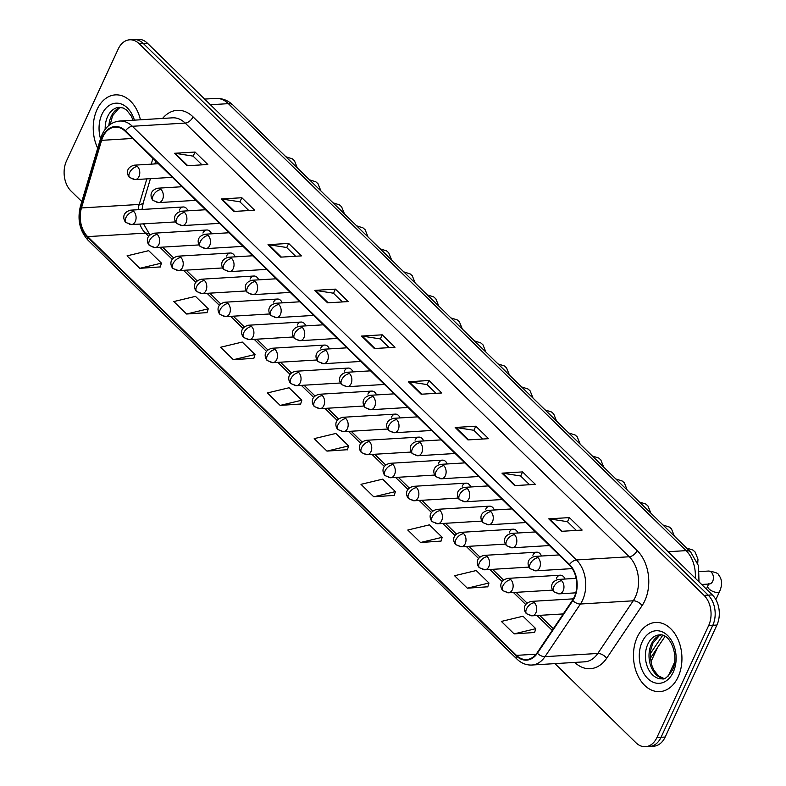 <?xml version="1.0" encoding="UTF-8"?>
<svg xmlns="http://www.w3.org/2000/svg" width="786" height="786" viewBox="0 0 786 786"><rect width="100%" height="100%" fill="white"/><g stroke="black" fill="none" stroke-linecap="round" stroke-linejoin="round"><path stroke-width="1.18" d="M211.562 233.825A7.221 5.04 -93.5 0 0 206.767 229.993A7.221 5.04 -93.5 0 0 202.955 233.039M235.122 256.835A7.221 5.04 -93.5 0 0 230.337 253.004A7.221 5.04 -93.5 0 0 226.515 256.059M258.692 279.855A7.221 5.04 -93.5 0 0 253.898 276.024A7.221 5.04 -93.5 0 0 250.086 279.069M282.253 302.865A7.221 5.04 -93.5 0 0 277.468 299.034A7.221 5.04 -93.5 0 0 273.646 302.079M305.823 325.876A7.221 5.04 -93.5 0 0 301.028 322.044A7.221 5.04 -93.5 0 0 297.216 325.099M329.393 348.896A7.221 5.04 -93.5 0 0 324.598 345.064A7.221 5.04 -93.5 0 0 320.776 348.11M352.953 371.906A7.221 5.04 -93.5 0 0 348.159 368.074A7.221 5.04 -93.5 0 0 344.347 371.13M376.523 394.916A7.221 5.04 -93.5 0 0 371.729 391.084A7.221 5.04 -93.5 0 0 367.907 394.14M400.084 417.936A7.221 5.04 -93.5 0 0 395.289 414.104A7.221 5.04 -93.5 0 0 391.477 417.15M423.654 440.946A7.221 5.04 -93.5 0 0 418.859 437.114A7.221 5.04 -93.5 0 0 415.037 440.17M447.214 463.966A7.221 5.04 -93.5 0 0 442.42 460.134A7.221 5.04 -93.5 0 0 438.608 463.18M470.785 486.976A7.221 5.04 -93.5 0 0 465.99 483.144A7.221 5.04 -93.5 0 0 462.178 486.19M494.345 509.986A7.221 5.04 -93.5 0 0 489.56 506.155A7.221 5.04 -93.5 0 0 485.738 509.21M517.915 533.006A7.221 5.04 -93.5 0 0 513.12 529.175A7.221 5.04 -93.5 0 0 509.308 532.22M541.475 556.016A7.221 5.04 -93.5 0 0 536.691 552.185A7.221 5.04 -93.5 0 0 532.869 555.24M565.046 579.027A7.221 5.04 -93.5 0 0 560.251 575.195A7.221 5.04 -93.5 0 0 556.439 578.25M187.992 210.805A7.221 5.04 -93.5 0 0 183.197 206.973A7.221 5.04 -93.5 0 0 179.385 210.029M97.051 109.529A34.653 24.199 -93.5 0 0 97.7 148.23A34.653 24.199 -93.5 0 1 97.051 109.529A34.653 24.199 -93.5 0 1 115.375 94.88A34.653 24.199 -93.5 0 0 97.051 109.529M637.279 637.092A34.653 24.199 -93.5 0 0 636.955 673.622A34.653 24.199 -93.5 0 0 659.798 691.621A34.653 24.199 -93.5 0 0 678.112 676.972A34.653 24.199 -93.5 0 0 678.446 640.452A34.653 24.199 -93.5 0 0 655.603 622.453A34.653 24.199 -93.5 0 0 637.279 637.092A34.653 24.199 -93.5 0 0 636.955 673.622A34.653 24.199 -93.5 0 0 659.798 691.621A34.653 24.199 -93.5 0 0 678.112 676.972A34.653 24.199 -93.5 0 0 678.446 640.452A34.653 24.199 -93.5 0 0 655.603 622.453A34.653 24.199 -93.5 0 0 637.279 637.092M102.907 136.872A23.099 16.133 86.5 0 1 115.12 127.106A23.099 16.133 86.5 0 1 125.239 131.301L569.329 564.987A23.099 16.133 86.5 0 1 572.503 600.219L537.074 652.871A23.099 16.133 86.5 0 1 526.581 659.562A23.099 16.133 86.5 0 1 516.461 655.367L87.668 236.625A23.099 16.133 86.5 0 1 81.469 207.946L101.6 140.34A23.099 16.133 86.5 0 1 102.907 136.872M102.563 136.538A23.678 16.535 -93.5 0 0 101.227 140.095L81.096 207.701A23.678 16.535 -93.5 0 0 87.452 237.097L516.245 655.838A23.678 16.535 -93.5 0 0 537.369 653.284L572.798 600.622A23.678 16.535 -93.5 0 0 569.545 564.515L125.455 130.83A23.678 16.535 -93.5 0 0 102.563 136.538M554.945 663.63L635.982 742.77A21.654 15.121 -93.5 0 0 645.473 746.7L653.716 746.199A21.654 15.121 -93.5 0 0 665.172 737.042L716.92 625.047L712.794 625.292A21.654 15.121 -93.5 0 0 708.206 595.149L143.307 43.485A21.654 15.121 -93.5 0 0 133.826 39.546A21.654 15.121 -93.5 0 1 143.307 43.485L708.206 595.149A21.654 15.121 -93.5 0 1 712.794 625.292L661.046 737.297L712.794 625.292L708.667 625.548A21.654 15.121 -93.5 0 0 704.079 595.395L139.181 43.731A21.654 15.121 -93.5 0 0 129.7 39.801A21.654 15.121 -93.5 0 0 118.254 48.958L66.496 160.953A21.654 15.121 -93.5 0 0 71.084 191.106L81.813 201.57M649.6 746.454A21.654 15.121 -93.5 0 0 661.046 737.297A21.654 15.121 -93.5 0 1 649.6 746.454M561.518 531.316L582.141 530.059L569.388 517.601L548.756 518.848L561.518 531.316M576.354 530.412L567.404 521.668L549.443 518.878A5.777 3.272 134.3 0 0 548.756 518.848M567.472 521.737L569.388 517.601M514.732 485.62L535.354 484.363L522.592 471.905L501.969 473.152L514.732 485.62M529.567 484.716L520.607 475.972L502.647 473.182A5.777 3.272 134.3 0 0 501.969 473.152M520.676 476.041L522.592 471.905M467.935 439.924L488.568 438.676L475.805 426.209L455.173 427.466L467.935 439.924M482.771 439.02L473.82 430.276L455.86 427.486A5.777 3.272 134.3 0 0 455.173 427.466M473.889 430.345L475.805 426.209M421.149 394.228L441.771 392.98L429.009 380.512L408.386 381.77L421.149 394.228M435.984 393.324L427.024 384.58L409.064 381.79A5.777 3.272 134.3 0 0 408.386 381.77M427.103 384.649L429.009 380.512M187.186 165.748L207.818 164.5L195.056 152.042L174.433 153.29L187.186 165.748M202.022 164.854L193.071 156.109L175.111 153.319A5.777 3.272 134.3 0 0 174.433 153.29M193.14 156.178L195.056 152.042M233.982 211.444L254.605 210.196L241.842 197.738L221.22 198.986L233.982 211.444M248.818 210.55L239.868 201.806L221.907 199.015A5.777 3.272 134.3 0 0 221.22 198.986M239.936 201.874L241.842 197.738M280.769 257.14L301.402 255.892L288.639 243.424L268.006 244.682L280.769 257.14M295.605 256.246L286.654 247.502L268.694 244.711A5.777 3.272 134.3 0 0 268.006 244.682M286.723 247.57L288.639 243.424M327.565 302.836L348.188 301.588L335.425 289.12L314.803 290.378L327.565 302.836M342.401 301.942L333.441 293.198L315.481 290.407A5.777 3.272 134.3 0 0 314.803 290.378M333.519 293.266L335.425 289.12M374.352 348.532L394.985 347.284L382.222 334.816L361.589 336.074L374.352 348.532M389.188 347.628L380.237 338.894L362.277 336.103A5.777 3.272 134.3 0 0 361.589 336.074M380.306 338.963L382.222 334.816M140.429 119.786A34.653 24.199 -93.5 0 0 115.375 94.88A34.653 24.199 -93.5 0 1 140.429 119.786M645.473 746.7A21.654 15.121 -93.5 0 0 656.919 737.543L708.667 625.548M420.539 542.497L442.194 537.3L429.431 524.842L407.777 530.029L420.539 542.497L441.015 541.092M467.336 588.193L488.98 582.996L476.218 570.538L454.573 575.725L467.336 588.193L487.801 586.788M514.123 633.889L535.777 628.692L523.014 616.224L501.36 621.421L514.123 633.889L534.598 632.484M280.17 405.409L301.814 400.212L289.061 387.753L267.407 392.951L280.17 405.409L300.645 404.004M233.373 359.713L255.028 354.515L242.265 342.057L220.62 347.255L233.373 359.713L253.849 358.308M186.587 314.017L208.241 308.819L195.478 296.361L173.824 301.559L186.587 314.017L207.062 312.612M139.8 268.321L161.444 263.133L148.682 250.665L127.037 255.863L139.8 268.321L160.265 266.916M373.753 496.801L395.397 491.604L382.644 479.146L360.99 484.333L373.753 496.801L394.218 495.396M326.956 451.105L348.611 445.908L335.848 433.45L314.204 438.637L326.956 451.105L347.432 449.7M348.611 445.908L347.383 449.867M301.814 400.212L300.586 404.171M255.028 354.515L253.799 358.475M208.241 308.819L207.003 312.779M161.444 263.133L160.216 267.083M395.397 491.604L394.169 495.563M442.194 537.3L440.966 541.259M488.98 582.996L487.752 586.946M535.777 628.692L534.549 632.642M716.92 625.047A21.654 15.121 -93.5 0 0 712.332 594.894L147.434 43.23A21.654 15.121 -93.5 0 0 137.953 39.3L129.7 39.801M162.584 118.44A36.087 25.211 86.5 0 1 193.051 116.868L637.141 550.554A7.221 4.097 -45.7 0 1 629.262 556.763L185.172 123.078A28.876 20.161 -93.5 0 0 172.527 117.831L119.718 121.044A28.876 20.161 86.5 0 1 132.362 126.281A7.221 4.097 134.3 0 0 125.455 130.83M637.141 550.554A36.087 25.211 86.5 0 1 644.795 600.799A36.087 25.211 86.5 0 1 642.103 605.603L606.664 658.265A36.087 25.211 86.5 0 1 574.743 662.421M635.383 596.957A28.876 20.161 -93.5 0 0 629.262 556.763L576.452 559.966A28.876 20.161 86.5 0 1 580.422 604.012L544.993 656.664A28.876 20.161 86.5 0 1 531.876 665.025L584.686 661.822A28.876 20.161 -93.5 0 0 597.792 653.461L633.231 600.799A28.876 20.161 -93.5 0 0 635.383 596.957M119.718 121.044C111.956 121.801 106.1 126.241 102.16 134.367L100.569 138.601A7.221 2.397 16.6 0 0 101.227 140.095M100.569 138.601L80.437 206.197C77.146 219.559 79.71 230.937 88.12 240.31A7.221 4.097 -45.7 0 1 87.452 237.097M516.245 655.838A7.221 4.097 134.3 0 0 516.913 659.051C521.324 663.286 526.315 665.27 531.876 665.025M537.369 653.284A7.221 3.812 33.9 0 0 544.993 656.664L597.792 653.461A7.221 3.812 -146.1 0 1 606.664 658.265M80.437 206.197A7.221 2.397 16.6 0 0 81.096 207.701M572.798 600.622A7.221 3.812 33.9 0 0 580.422 604.012L633.231 600.799A7.221 3.812 -146.1 0 1 642.103 605.603M569.545 564.515A7.221 4.097 -45.7 0 1 576.452 559.966L132.362 126.281L185.172 123.078A7.221 4.097 -45.7 0 0 193.051 116.868M704.079 595.395L712.332 594.894M139.181 43.731L147.434 43.23M656.919 737.543L665.172 737.042M516.461 655.367L536.111 654.178M101.6 140.34L132.579 138.464M81.469 207.946L139.22 204.439A23.099 16.133 -93.5 0 0 138.169 209.715M152.946 158.359L151.217 164.156M146.835 178.884L139.22 204.439A12.989 4.303 -163.4 0 0 143.288 202.621L142.011 209.479M139.829 224.069A23.099 16.133 -93.5 0 0 145.43 233.118L148.672 236.281M87.668 236.625L145.43 233.118A12.989 7.369 -45.7 0 1 149.605 234.434L150.008 234.827M159.941 247.295L172.232 259.301M183.511 270.315L195.802 282.312M207.082 293.325L219.363 305.322M230.642 316.336L242.933 328.342M254.212 339.356L266.493 351.352M277.772 362.366L290.063 374.372M301.343 385.376L313.634 397.382M324.903 408.396L337.194 420.392M348.473 431.406L360.764 443.412M372.033 454.426L384.325 466.422M395.604 477.436L407.895 489.432M419.164 500.446L431.455 512.452M442.734 523.466L455.025 535.462M466.304 546.476L478.586 558.482M489.865 569.486L502.156 581.493M513.435 592.506L525.726 604.503M536.995 615.517L552.214 630.372M374.971 348.493L362.277 336.103M328.175 302.797L315.481 290.407M281.388 257.101L268.694 244.711M234.601 211.414L221.907 199.015M187.805 165.718L175.111 153.319M421.758 394.189L409.064 381.79M468.554 439.885L455.86 427.486M515.341 485.581L502.647 473.182M562.137 531.277L549.443 518.878M695.286 578.25A28.876 20.161 -93.5 0 0 686.08 550.632L228.372 103.654A28.876 20.161 -93.5 0 0 215.728 98.417C222.35 98.162 228.107 100.392 233.01 105.118L690.717 552.096A14.433 8.184 -45.7 0 0 686.08 550.632L668.129 551.723M210.422 104.744L228.372 103.654A14.433 8.184 -45.7 0 1 233.01 105.118M650.356 653.657L662.706 635.304M137.452 166.494A7.221 5.04 -93.5 0 0 134.288 165.178C124.06 167.919 127.863 176.418 129.69 177.548A7.221 4.097 -45.7 0 1 129.572 172.704A7.221 4.097 134.3 0 1 137.452 166.494A7.221 5.04 -93.5 0 1 138.984 176.536A7.221 5.04 -93.5 0 1 135.163 179.591L129.69 177.548M132.009 178.284A7.221 5.04 -93.5 0 0 135.163 179.591L172.38 177.331M133.767 211.483A7.221 5.04 -93.5 0 0 130.604 210.167C120.376 212.908 124.178 221.406 125.996 222.536A7.221 4.097 -45.7 0 1 125.888 217.693A7.221 4.097 134.3 0 1 133.767 211.483A7.221 5.04 -93.5 0 1 135.29 221.534A7.221 5.04 -93.5 0 1 131.478 224.58L125.996 222.536M128.315 223.273A7.221 5.04 -93.5 0 0 131.478 224.58L175.543 221.907M161.022 189.505A7.221 5.04 -93.5 0 0 157.858 188.198C147.63 190.929 151.423 199.428 153.25 200.568A7.221 4.097 -45.7 0 1 153.142 195.714A7.221 4.097 134.3 0 1 161.022 189.505A7.221 5.04 -93.5 0 1 162.545 199.556A7.221 5.04 -93.5 0 1 158.733 202.601L153.25 200.568M155.569 201.295A7.221 5.04 -93.5 0 0 158.733 202.601L195.94 200.342M184.582 212.515A7.221 5.04 -93.5 0 0 181.419 211.208C171.191 213.949 174.993 222.448 176.821 223.578A7.221 4.097 -45.7 0 1 176.703 218.724A7.221 4.097 134.3 0 1 184.582 212.515A7.221 5.04 -93.5 0 1 186.115 222.566A7.221 5.04 -93.5 0 1 182.303 225.621L176.821 223.578M179.139 224.305A7.221 5.04 -93.5 0 0 182.303 225.621L219.51 223.362M208.152 235.535A7.221 5.04 -93.5 0 0 204.989 234.218C194.761 236.959 198.563 245.458 200.381 246.588A7.221 4.097 -45.7 0 1 200.273 241.744A7.221 4.097 134.3 0 1 208.152 235.535A7.221 5.04 -93.5 0 1 209.685 245.586A7.221 5.04 -93.5 0 1 205.863 248.631L200.381 246.588M202.7 247.325A7.221 5.04 -93.5 0 0 205.863 248.631L243.071 246.372M231.713 258.545A7.221 5.04 -93.5 0 0 228.559 257.238C218.321 259.97 222.124 268.468 223.951 269.608A7.221 4.097 -45.7 0 1 223.833 264.754A7.221 4.097 134.3 0 1 231.713 258.545A7.221 5.04 -93.5 0 1 233.246 268.596A7.221 5.04 -93.5 0 1 229.433 271.642L223.951 269.608M226.27 270.335A7.221 5.04 -93.5 0 0 229.433 271.642L266.641 269.392M157.328 234.493A7.221 5.04 -93.5 0 0 154.174 233.187C143.936 235.918 147.739 244.417 149.566 245.556A7.221 4.097 -45.7 0 1 149.448 240.703A7.221 4.097 134.3 0 1 157.328 234.493A7.221 5.04 -93.5 0 1 158.86 244.544A7.221 5.04 -93.5 0 1 155.048 247.59L149.566 245.556M151.885 246.283A7.221 5.04 -93.5 0 0 155.048 247.59L199.113 244.918M180.898 257.513A7.221 5.04 -93.5 0 0 177.734 256.197C167.506 258.938 171.309 267.437 173.126 268.566A7.221 4.097 -45.7 0 1 173.018 263.713A7.221 4.097 134.3 0 1 180.898 257.513A7.221 5.04 -93.5 0 1 182.431 267.554A7.221 5.04 -93.5 0 1 178.609 270.61L173.126 268.566M175.445 269.293A7.221 5.04 -93.5 0 0 178.609 270.61L222.674 267.938M204.458 280.523A7.221 5.04 -93.5 0 0 201.304 279.217C191.067 281.948 194.869 290.447 196.696 291.577A7.221 4.097 -45.7 0 1 196.579 286.733A7.221 4.097 134.3 0 1 204.458 280.523A7.221 5.04 -93.5 0 1 205.991 290.574A7.221 5.04 -93.5 0 1 202.179 293.62L196.696 291.577M199.015 292.313A7.221 5.04 -93.5 0 0 202.179 293.62L246.244 290.948M120.946 107.387A21.998 15.366 -93.5 0 0 111.209 116.397A21.998 15.366 -93.5 0 0 108.89 125.416M133.04 120.229L131.203 115.925L126.634 110.099L123.353 108.055L119.236 107.318A21.998 15.366 -93.5 0 0 107.603 116.613A21.998 15.366 -93.5 0 0 105.186 129.297M134.396 120.15A26.331 18.392 -93.5 0 0 118.971 103.369A26.331 18.392 -93.5 0 0 101.954 114.314A26.331 18.392 -93.5 0 0 100.529 138.719M661.173 634.95A21.998 15.366 -93.5 0 0 651.437 643.97A21.998 15.366 -93.5 0 0 650.759 665.938A21.998 15.366 -93.5 0 0 663.816 678.534M647.831 644.186A21.998 15.366 -93.5 0 0 647.615 667.383A21.998 15.366 -93.5 0 0 662.126 678.809C664.475 679.821 667.894 676.942 672.374 670.183C679.526 655.966 670.222 632.985 659.454 634.892A21.998 15.366 -93.5 0 0 647.831 644.186M673.219 672.187A26.331 18.392 -93.5 0 0 667.638 635.53A26.331 18.392 -93.5 0 0 642.182 641.887A26.331 18.392 -93.5 0 0 647.762 678.544A26.331 18.392 -93.5 0 0 673.219 672.187M255.283 281.565A7.221 5.04 -93.5 0 0 252.119 280.248C241.892 282.989 245.694 291.488 247.511 292.618A7.221 4.097 -45.7 0 1 247.403 287.764A7.221 4.097 134.3 0 1 255.283 281.565A7.221 5.04 -93.5 0 1 256.816 291.606A7.221 5.04 -93.5 0 1 252.994 294.662L247.511 292.618M249.83 293.355A7.221 5.04 -93.5 0 0 252.994 294.662L290.201 292.402M278.843 304.575A7.221 5.04 -93.5 0 0 275.69 303.268C265.452 306 269.254 314.498 271.082 315.638A7.221 4.097 -45.7 0 1 270.964 310.784A7.221 4.097 134.3 0 1 278.843 304.575A7.221 5.04 -93.5 0 1 280.376 314.626A7.221 5.04 -93.5 0 1 276.564 317.672L271.082 315.638M273.4 316.365A7.221 5.04 -93.5 0 0 276.564 317.672L313.771 315.412M302.413 327.585A7.221 5.04 -93.5 0 0 299.25 326.278C289.022 329.02 292.824 337.508 294.642 338.648A7.221 4.097 -45.7 0 1 294.534 333.795A7.221 4.097 134.3 0 1 302.413 327.585A7.221 5.04 -93.5 0 1 303.946 337.636A7.221 5.04 -93.5 0 1 300.124 340.692L294.642 338.648M296.97 339.375A7.221 5.04 -93.5 0 0 300.124 340.692L337.332 338.432M228.028 303.534A7.221 5.04 -93.5 0 0 224.865 302.227C214.637 304.968 218.439 313.457 220.257 314.596A7.221 4.097 -45.7 0 1 220.149 309.743A7.221 4.097 134.3 0 1 228.028 303.534A7.221 5.04 -93.5 0 1 229.561 313.585A7.221 5.04 -93.5 0 1 225.739 316.64L220.257 314.596M222.576 315.324A7.221 5.04 -93.5 0 0 225.739 316.64L269.804 313.958M251.589 326.554A7.221 5.04 -93.5 0 0 248.435 325.237C238.207 327.978 242 336.477 243.827 337.607A7.221 4.097 -45.7 0 1 243.709 332.753A7.221 4.097 134.3 0 1 251.589 326.554A7.221 5.04 -93.5 0 1 253.121 336.595A7.221 5.04 -93.5 0 1 249.309 339.65L243.827 337.607M246.146 338.344A7.221 5.04 -93.5 0 0 249.309 339.65L293.375 336.978M275.159 349.564A7.221 5.04 -93.5 0 0 271.995 348.257C261.767 350.988 265.57 359.487 267.387 360.627A7.221 4.097 -45.7 0 1 267.279 355.773A7.221 4.097 134.3 0 1 275.159 349.564A7.221 5.04 -93.5 0 1 276.692 359.615A7.221 5.04 -93.5 0 1 272.87 362.66L267.387 360.627M269.716 361.354A7.221 5.04 -93.5 0 0 272.87 362.66L316.935 359.988M325.984 350.605A7.221 5.04 -93.5 0 0 322.82 349.289C312.592 352.03 316.385 360.528 318.212 361.658A7.221 4.097 -45.7 0 1 318.094 356.805A7.221 4.097 134.3 0 1 325.984 350.605A7.221 5.04 -93.5 0 1 327.507 360.646A7.221 5.04 -93.5 0 1 323.694 363.702L318.212 361.658M320.531 362.395A7.221 5.04 -93.5 0 0 323.694 363.702L360.902 361.442M349.544 373.615A7.221 5.04 -93.5 0 0 346.38 372.309C336.153 375.04 339.955 383.539 341.782 384.678A7.221 4.097 -45.7 0 1 341.664 379.825A7.221 4.097 134.3 0 1 349.544 373.615A7.221 5.04 -93.5 0 1 351.077 383.666A7.221 5.04 -93.5 0 1 347.255 386.712L341.782 384.678M344.101 385.405A7.221 5.04 -93.5 0 0 347.255 386.712L384.472 384.452M373.114 396.625A7.221 5.04 -93.5 0 0 369.951 395.319C359.723 398.06 363.515 406.559 365.343 407.688A7.221 4.097 -45.7 0 1 365.235 402.835A7.221 4.097 134.3 0 1 373.114 396.625A7.221 5.04 -93.5 0 1 374.637 406.676A7.221 5.04 -93.5 0 1 370.825 409.732L365.343 407.688M367.661 408.415A7.221 5.04 -93.5 0 0 370.825 409.732L408.032 407.472M396.675 419.645A7.221 5.04 -93.5 0 0 393.511 418.329C383.283 421.07 387.085 429.569 388.913 430.699A7.221 4.097 -45.7 0 1 388.795 425.855A7.221 4.097 134.3 0 1 396.675 419.645A7.221 5.04 -93.5 0 1 398.207 429.696A7.221 5.04 -93.5 0 1 394.385 432.742L388.913 430.699M391.231 431.435A7.221 5.04 -93.5 0 0 394.385 432.742L431.602 430.482M420.245 442.656A7.221 5.04 -93.5 0 0 417.081 441.349C406.853 444.08 410.656 452.579 412.473 453.719A7.221 4.097 -45.7 0 1 412.365 448.865A7.221 4.097 134.3 0 1 420.245 442.656A7.221 5.04 -93.5 0 1 421.768 452.707A7.221 5.04 -93.5 0 1 417.955 455.752L412.473 453.719M414.792 454.446A7.221 5.04 -93.5 0 0 417.955 455.752L455.163 453.502M298.729 372.574A7.221 5.04 -93.5 0 0 295.565 371.267C285.338 374.008 289.13 382.507 290.958 383.637A7.221 4.097 -45.7 0 1 290.849 378.783A7.221 4.097 134.3 0 1 298.729 372.574A7.221 5.04 -93.5 0 1 300.252 382.625A7.221 5.04 -93.5 0 1 296.44 385.68L290.958 383.637M293.276 384.364A7.221 5.04 -93.5 0 0 296.44 385.68L340.505 382.998M322.289 395.594A7.221 5.04 -93.5 0 0 319.126 394.277C308.898 397.018 312.7 405.517 314.528 406.647A7.221 4.097 -45.7 0 1 314.41 401.803A7.221 4.097 134.3 0 1 322.289 395.594A7.221 5.04 -93.5 0 1 323.822 405.645A7.221 5.04 -93.5 0 1 320 408.691L314.528 406.647M316.846 407.384A7.221 5.04 -93.5 0 0 320 408.691L364.065 406.018M345.86 418.604A7.221 5.04 -93.5 0 0 342.696 417.297C332.468 420.029 336.261 428.527 338.088 429.667A7.221 4.097 -45.7 0 1 337.98 424.813A7.221 4.097 134.3 0 1 345.86 418.604A7.221 5.04 -93.5 0 1 347.383 428.655A7.221 5.04 -93.5 0 1 343.57 431.701L338.088 429.667M340.407 430.394A7.221 5.04 -93.5 0 0 343.57 431.701L387.636 429.028M369.42 441.614A7.221 5.04 -93.5 0 0 366.256 440.307C356.029 443.049 359.831 451.547 361.658 452.677A7.221 4.097 -45.7 0 1 361.54 447.824A7.221 4.097 134.3 0 1 369.42 441.614A7.221 5.04 -93.5 0 1 370.953 451.665A7.221 5.04 -93.5 0 1 367.141 454.721L361.658 452.677M363.977 453.404A7.221 5.04 -93.5 0 0 367.141 454.721L411.206 452.048M392.99 464.634A7.221 5.04 -93.5 0 0 389.827 463.327C379.599 466.059 383.401 474.557 385.219 475.687A7.221 4.097 -45.7 0 1 385.111 470.843A7.221 4.097 134.3 0 1 392.99 464.634A7.221 5.04 -93.5 0 1 394.523 474.685A7.221 5.04 -93.5 0 1 390.701 477.731L385.219 475.687M387.537 476.424A7.221 5.04 -93.5 0 0 390.701 477.731L434.766 475.058M443.805 465.676A7.221 5.04 -93.5 0 0 440.651 464.359C430.414 467.1 434.216 475.599 436.043 476.729A7.221 4.097 -45.7 0 1 435.925 471.875A7.221 4.097 134.3 0 1 443.805 465.676A7.221 5.04 -93.5 0 1 445.338 475.717A7.221 5.04 -93.5 0 1 441.526 478.772L436.043 476.729M438.362 477.456A7.221 5.04 -93.5 0 0 441.526 478.772L478.733 476.513M467.375 488.686A7.221 5.04 -93.5 0 0 464.212 487.379C453.984 490.11 457.786 498.609 459.604 499.739A7.221 4.097 -45.7 0 1 459.496 494.895A7.221 4.097 134.3 0 1 467.375 488.686A7.221 5.04 -93.5 0 1 468.908 498.737A7.221 5.04 -93.5 0 1 465.086 501.782L459.604 499.739M461.922 500.476A7.221 5.04 -93.5 0 0 465.086 501.782L502.293 499.523M490.936 511.696A7.221 5.04 -93.5 0 0 487.782 510.389C477.544 513.13 481.346 521.619 483.174 522.759A7.221 4.097 -45.7 0 1 483.056 517.905A7.221 4.097 134.3 0 1 490.936 511.696A7.221 5.04 -93.5 0 1 492.468 521.747A7.221 5.04 -93.5 0 1 488.656 524.802L483.174 522.759M485.493 523.486A7.221 5.04 -93.5 0 0 488.656 524.802L525.863 522.543M514.506 534.716A7.221 5.04 -93.5 0 0 511.342 533.399C501.114 536.14 504.917 544.639 506.734 545.769A7.221 4.097 -45.7 0 1 506.626 540.915A7.221 4.097 134.3 0 1 514.506 534.716A7.221 5.04 -93.5 0 1 516.038 544.757A7.221 5.04 -93.5 0 1 512.217 547.813L506.734 545.769M509.053 546.506A7.221 5.04 -93.5 0 0 512.217 547.813L549.424 545.553M538.066 557.726A7.221 5.04 -93.5 0 0 534.912 556.419C524.684 559.151 528.477 567.649 530.304 568.789A7.221 4.097 -45.7 0 1 530.186 563.935A7.221 4.097 134.3 0 1 538.066 557.726A7.221 5.04 -93.5 0 1 539.599 567.777A7.221 5.04 -93.5 0 1 535.787 570.823L530.304 568.789M532.623 569.516A7.221 5.04 -93.5 0 0 535.787 570.823L572.267 568.612M561.636 580.736A7.221 5.04 -93.5 0 0 558.473 579.429C548.245 582.171 552.047 590.669 553.865 591.799A7.221 4.097 -45.7 0 1 553.757 586.946A7.221 4.097 134.3 0 1 561.636 580.736A7.221 5.04 -93.5 0 1 563.169 590.787A7.221 5.04 -93.5 0 1 559.347 593.843L553.865 591.799M715.859 599.58L719.632 591.416A6.494 2.839 -155.2 0 1 715.191 592.192A6.494 2.839 -155.2 0 1 709.09 588.979A6.494 2.839 -155.2 0 1 708.864 588.743A6.494 2.839 -155.2 0 1 707.832 585.973L706.388 589.097M708.874 583.536L709.257 584.018A6.494 4.539 -93.5 0 0 712.696 581.267A6.494 4.539 -93.5 0 0 711.556 572.473A6.494 4.539 -93.5 0 0 708.471 571.049C715.103 572.021 718.492 573.328 718.63 574.959C722.167 579.272 722.501 584.764 719.632 591.416M556.193 592.526A7.221 5.04 -93.5 0 0 559.347 593.843L575.765 592.841M416.551 487.644A7.221 5.04 -93.5 0 0 413.397 486.338C403.159 489.079 406.961 497.567 408.789 498.707A7.221 4.097 -45.7 0 1 408.671 493.854A7.221 4.097 134.3 0 1 416.551 487.644A7.221 5.04 -93.5 0 1 418.083 497.695A7.221 5.04 -93.5 0 1 414.271 500.751L408.789 498.707M411.107 499.434A7.221 5.04 -93.5 0 0 414.271 500.751L458.336 498.069M440.121 510.664A7.221 5.04 -93.5 0 0 436.957 509.348C426.729 512.089 430.531 520.587 432.349 521.717A7.221 4.097 -45.7 0 1 432.241 516.864A7.221 4.097 134.3 0 1 440.121 510.664A7.221 5.04 -93.5 0 1 441.653 520.705A7.221 5.04 -93.5 0 1 437.831 523.761L432.349 521.717M434.668 522.454A7.221 5.04 -93.5 0 0 437.831 523.761L481.897 521.089M463.681 533.674A7.221 5.04 -93.5 0 0 460.527 532.368C450.29 535.099 454.092 543.598 455.919 544.737A7.221 4.097 -45.7 0 1 455.801 539.884A7.221 4.097 134.3 0 1 463.681 533.674A7.221 5.04 -93.5 0 1 465.214 543.725A7.221 5.04 -93.5 0 1 461.402 546.771L455.919 544.737M458.238 545.464A7.221 5.04 -93.5 0 0 461.402 546.771L505.467 544.099M487.251 556.685A7.221 5.04 -93.5 0 0 484.088 555.378C473.86 558.119 477.662 566.618 479.48 567.747A7.221 4.097 -45.7 0 1 479.372 562.894A7.221 4.097 134.3 0 1 487.251 556.685A7.221 5.04 -93.5 0 1 488.784 566.735A7.221 5.04 -93.5 0 1 484.962 569.791L479.48 567.747M481.808 568.475A7.221 5.04 -93.5 0 0 484.962 569.791L529.027 567.109M510.821 579.704A7.221 5.04 -93.5 0 0 507.658 578.388C497.43 581.129 501.222 589.628 503.05 590.758A7.221 4.097 -45.7 0 1 502.932 585.914A7.221 4.097 134.3 0 1 510.821 579.704A7.221 5.04 -93.5 0 1 512.344 589.755A7.221 5.04 -93.5 0 1 508.532 592.801L503.05 590.758M505.369 591.494A7.221 5.04 -93.5 0 0 508.532 592.801L552.597 590.129M534.382 602.715A7.221 5.04 -93.5 0 0 531.218 601.408C520.99 604.139 524.793 612.638 526.62 613.778A7.221 4.097 -45.7 0 1 526.502 608.924A7.221 4.097 134.3 0 1 534.382 602.715A7.221 5.04 -93.5 0 1 535.914 612.766A7.221 5.04 -93.5 0 1 532.093 615.811L526.62 613.778M528.939 614.505A7.221 5.04 -93.5 0 0 532.093 615.811L563.277 613.925M88.12 240.31L516.913 659.051M143.553 223.843L149.605 234.434M162.604 247.138L173.568 257.837M186.174 270.148L197.139 280.857M209.744 293.158L220.699 303.868M233.304 316.178L244.269 326.888M256.875 339.188L267.83 349.898M280.435 362.208L291.4 372.908M304.005 385.219L314.97 395.928M327.565 408.229L338.53 418.938M351.136 431.249L362.1 441.948M374.696 454.259L385.661 464.968M398.266 477.269L409.231 487.978M421.836 500.289L432.791 510.998M445.397 523.299L456.361 534.008M468.967 546.319L479.922 557.019M492.527 569.329L503.492 580.039M516.097 592.339L527.062 603.049M539.658 615.359L553.334 628.712M155.677 161.022L154.803 163.94M150.421 178.668L143.288 202.621M215.728 98.417L204.625 99.085M665.064 636.385L650.415 658.147M699 581.876L698.508 565.743L690.717 552.096M297.354 167.958L294.445 160.717L292.343 158.851L285.927 156.787M158.428 163.714L134.288 165.178M183.197 206.973L130.604 210.167M320.924 190.969L318.016 183.728L315.903 181.871L309.488 179.798M181.998 186.734L157.858 188.198M344.494 213.979L341.576 206.738L339.473 204.881L333.058 202.817M205.568 209.744L181.419 211.208M368.054 236.999L365.146 229.758L363.034 227.891L356.618 225.828M229.129 232.754L204.989 234.218M391.625 260.009L388.706 252.768L386.604 250.911L380.188 248.838M252.699 255.774L228.559 257.238M206.767 229.993L154.174 233.187M230.337 253.004L177.734 256.197M253.898 276.024L201.304 279.217M121.054 107.397L118.843 108.33L112.585 115.719L110.266 124.375M661.272 634.97L659.071 635.903L652.812 643.292L650.769 650.002L650.376 657.577L651.712 664.985L653.775 669.986L658.206 675.695L663.915 678.505M415.185 283.019L412.277 275.788L410.164 273.921L403.749 271.858M276.259 278.784L252.119 280.248M438.755 306.039L435.837 298.798L433.734 296.931L427.319 294.868M299.83 301.795L275.69 303.268M462.315 329.049L459.407 321.808L457.295 319.951L450.879 317.888M323.39 324.815L299.25 326.278M277.468 299.034L224.865 302.227M301.028 322.044L248.435 325.237M324.598 345.064L271.995 348.257M485.886 352.069L482.977 344.828L480.865 342.961L474.449 340.898M346.96 347.825L322.82 349.289M509.446 375.079L506.538 367.838L504.425 365.971L498.019 363.908M370.52 370.845L346.38 372.309M533.016 398.089L530.108 390.848L527.995 388.991L521.58 386.928M394.091 393.855L369.951 395.319M556.586 421.109L553.668 413.868L551.566 412.002L545.15 409.938M417.651 416.865L393.511 418.329M580.147 444.119L577.238 436.878L575.126 435.022L568.71 432.948M441.221 439.885L417.081 441.349M348.159 368.074L295.565 371.267M371.729 391.084L319.126 394.277M395.289 414.104L342.696 417.297M418.859 437.114L366.256 440.307M442.42 460.134L389.827 463.327M603.717 467.13L600.799 459.889L598.696 458.032L592.28 455.968M464.791 462.895L440.651 464.359M627.277 490.15L624.369 482.909L622.257 481.042L615.841 478.979M488.352 485.905L464.212 487.379M650.847 513.16L647.929 505.919L645.827 504.062L639.411 501.999M511.922 508.925L487.782 510.389M674.408 536.18L671.499 528.939L669.387 527.072L662.971 525.009M535.482 531.935L511.342 533.399M697.732 563.257L697.978 559.19L695.06 551.949L692.957 550.082L686.542 548.019M559.052 554.945L534.912 556.419M650.916 661.812L657.42 647.743M708.491 584.067L707.832 585.973M699.569 571.589L708.471 571.049M576.128 578.358L558.473 579.429M701.662 584.479L709.257 584.018M668.188 676.078L674.624 662.146M465.99 483.144L413.397 486.338M489.56 506.155L436.957 509.348M513.12 529.175L460.527 532.368M536.691 552.185L484.088 555.378M560.251 575.195L507.658 578.388M573.348 598.844L531.218 601.408"/></g></svg>
